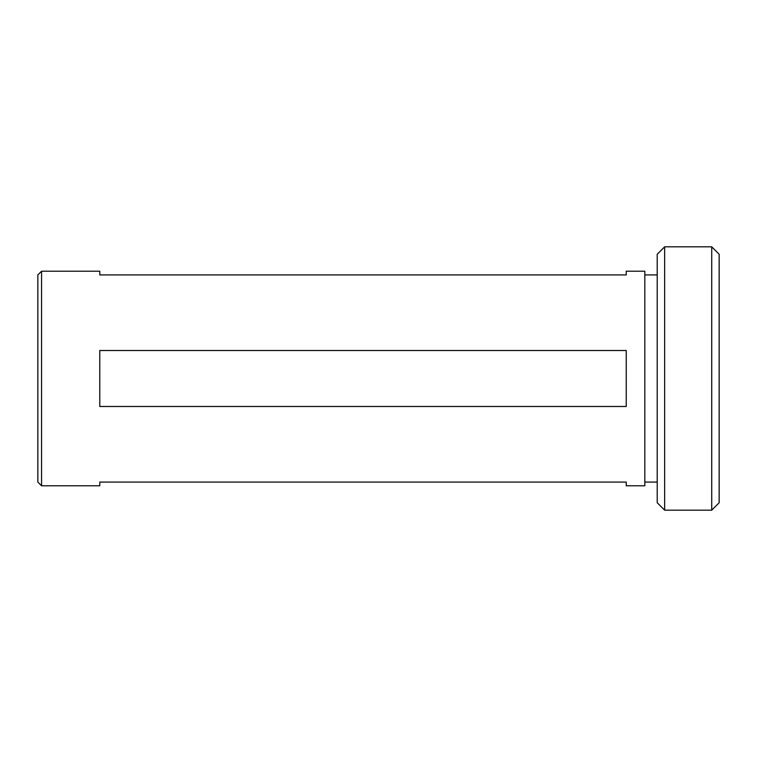 <?xml version="1.0" encoding="UTF-8"?>
<svg xmlns="http://www.w3.org/2000/svg" width="757" height="757" viewBox="0 0 757 757"><rect width="100%" height="100%" fill="white"/><g stroke="black" fill="none" stroke-linecap="round" stroke-linejoin="round"><path stroke-width="1.14" d="M664.646 510.18L657.218 502.743L657.218 254.257L664.646 246.82L664.646 510.18L711.722 510.18L711.722 246.82L664.646 246.82M711.722 246.82L719.15 254.257L719.15 502.743L711.722 510.18M99.782 485.795L99.782 482.077L626.247 482.077L626.247 485.795L644.822 485.795L644.822 271.205L626.247 271.205L626.247 274.923L99.782 274.923L99.782 271.205L41.569 271.205L41.569 485.795L99.782 485.795M626.247 378.5L626.247 406.49L99.782 406.49L99.782 350.51L626.247 350.51L626.247 378.5M41.569 271.205L37.85 274.923L37.85 482.077L41.569 485.795M644.822 482.077L657.218 482.077M644.822 274.923L657.218 274.923"/></g></svg>
